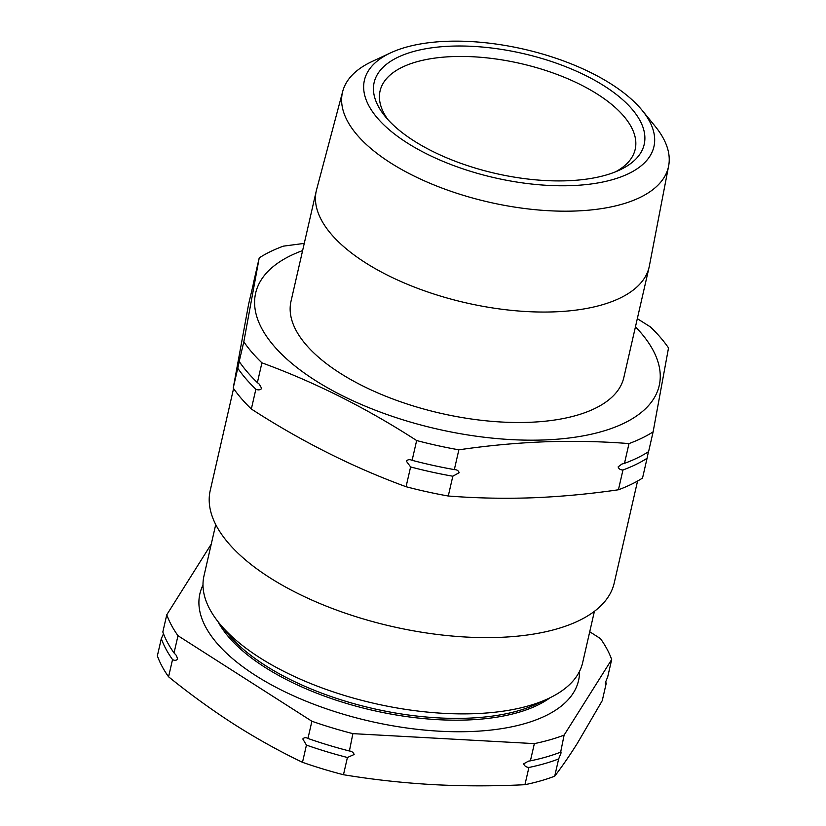 <?xml version="1.0" encoding="UTF-8"?>
<svg xmlns="http://www.w3.org/2000/svg" width="826" height="826" viewBox="0 0 826 826"><rect width="100%" height="100%" fill="white"/><g stroke="black" fill="none" stroke-linecap="round" stroke-linejoin="round"><path stroke-width="1.24" d="M307.499 738.289L307.953 738.465A230.537 102.352 12.9 0 0 348.933 750.875C351.68 751.164 353.414 752.383 354.137 754.51L347.416 757.494A230.537 102.352 -167.1 0 1 306.436 745.093L302.801 738.971C304.154 737.463 305.868 737.298 307.953 738.465L311.898 721.243L177.993 635.71A230.537 102.352 -167.1 0 1 166.769 614.781L162.825 632.004A230.537 102.352 12.9 0 0 174.038 652.943L176.33 655.41L177.683 659.055C176.32 660.563 174.606 660.728 172.531 659.561A230.537 102.352 -167.1 0 1 161.307 638.632L163.001 634.843M605.623 681.791A230.537 102.352 -167.1 0 1 606.212 683.391L605.324 683.742M558.655 758.949A230.537 102.352 -167.1 0 1 528.898 767.468C526.152 767.178 524.417 765.96 523.694 763.833L528.433 761.138L530.406 760.849A230.537 102.352 12.9 0 0 560.173 752.331C560.864 751.309 561.133 751.588 560.978 753.157L558.655 758.949L554.711 776.182C561.897 766.796 569.455 755.831 577.364 743.307L602.268 700.624L606.212 683.391C605.52 684.413 605.252 684.135 605.417 682.565L607.73 676.773L611.684 659.54L564.117 735.099A230.537 102.352 -167.1 0 1 534.36 743.617L352.878 733.643A230.537 102.352 -167.1 0 1 311.898 721.243M647.068 458.275L642.535 478.058A230.537 102.352 -167.1 0 1 618.426 489.777C589.413 494.01 560.678 496.684 532.233 497.799C503.922 498.77 475.931 498.181 448.281 496.013L452.813 476.22L459.163 472.709C458.523 470.686 456.912 469.653 454.331 469.602L458.864 449.819C487.98 445.575 516.715 442.901 545.057 441.796C573.471 440.826 601.452 441.414 628.999 443.583A230.537 102.352 12.9 0 0 653.118 431.864L648.586 451.646A230.537 102.352 -167.1 0 1 624.477 463.365L621.875 464.067L618.127 466.886C618.777 468.91 620.388 469.942 622.959 469.984A230.537 102.352 12.9 0 0 647.068 458.275L648.327 452.204M454.93 469.695L454.331 469.602A230.537 102.352 -167.1 0 1 412.122 460.319L411.678 460.185M448.281 496.013A230.537 102.352 -167.1 0 1 406.072 486.72C353.001 467.31 301.428 441.414 251.341 409.015L255.864 389.232C258.27 390.285 260.211 390.027 261.708 388.478L259.343 384.204L257.382 382.614L261.914 362.831C314.985 382.231 366.558 408.137 416.645 440.537L412.122 460.319C409.717 459.266 407.776 459.524 406.278 461.073L410.605 466.938A230.537 102.352 12.9 0 0 452.813 476.22M257.382 382.614A230.537 102.352 -167.1 0 1 239.282 361.602L237.764 368.231A230.537 102.352 12.9 0 0 255.864 389.232M253.314 284.196A230.537 102.352 12.9 0 0 253.169 284.289L259.219 257.877L243.815 341.819L239.024 362.16M594.41 611.312L582.65 662.669A194.244 86.234 -167.1 0 1 548.237 698.62L536.601 704.041A182.577 81.062 -167.1 0 1 265.291 665.477A182.577 81.062 -167.1 0 1 227.429 633.232L219.313 623.289A194.244 86.234 -167.1 0 1 203.97 575.939L215.731 524.582M548.237 698.62A194.244 86.234 -167.1 0 1 259.591 657.589A194.244 86.234 -167.1 0 1 219.313 623.289M550.157 697.702A182.577 81.062 -167.1 0 1 264.878 667.263A182.577 81.062 -167.1 0 1 217.981 621.627M579.532 671.352A194.244 86.234 -167.1 0 1 463.056 731.722A194.244 86.234 -167.1 0 1 255.502 675.451A194.244 86.234 -167.1 0 1 203 585.107M302.615 250.588A207.016 91.913 12.9 0 0 296.565 367.24A207.016 91.913 12.9 0 0 544.127 439.959A207.016 91.913 12.9 0 0 635.452 326.817M653.118 431.864L668.523 347.922A230.537 102.352 12.9 0 0 650.413 326.92L637.321 318.66M571.365 185.623A148.515 65.935 12.9 0 0 642.205 110.416A148.515 65.935 12.9 0 0 446.969 41.3A148.515 65.935 12.9 0 0 390.708 52.812A148.515 65.935 12.9 0 0 397.533 136.311A148.515 65.935 12.9 0 0 571.365 185.623M642.205 110.416L655.204 126.347A167.193 74.226 -167.1 0 1 668.637 165.974A167.193 74.226 -167.1 0 1 575.454 211.012A167.193 74.226 -167.1 0 1 409.851 173.904A167.193 74.226 -167.1 0 1 342.728 91.335A167.193 74.226 -167.1 0 1 372.082 61.496L390.708 52.812M567.183 180.77A138.52 61.506 -167.1 0 1 385.071 116.301A138.52 61.506 -167.1 0 1 451.151 46.153A138.52 61.506 -167.1 0 1 613.295 92.151A138.52 61.506 -167.1 0 1 619.655 170.032A138.52 61.506 -167.1 0 1 567.183 180.77M615.638 171.767A130.859 58.099 12.9 0 0 635.184 149.372A130.859 58.099 12.9 0 0 581.628 85.202A130.859 58.099 12.9 0 0 452.834 56.581A130.859 58.099 12.9 0 0 380.074 90.943A130.859 58.099 12.9 0 0 387.931 119.615M637.569 481.042L614.224 582.97A207.223 92.006 -167.1 0 1 499.018 637.393A207.223 92.006 -167.1 0 1 295.047 592.056A207.223 92.006 -167.1 0 1 210.238 490.448L233.582 388.519M342.728 91.335L316.585 189.67A170.724 75.796 12.9 0 0 316.306 190.796L291.01 301.253A170.724 75.796 12.9 0 0 360.879 384.978A170.724 75.796 12.9 0 0 528.929 422.323A170.724 75.796 12.9 0 0 623.847 377.482L649.143 267.035A170.724 75.796 12.9 0 0 649.381 265.889L668.637 165.974M316.306 190.796A170.724 75.796 12.9 0 0 386.176 274.521A170.724 75.796 12.9 0 0 554.225 311.867A170.724 75.796 12.9 0 0 649.143 267.035M304.257 243.391L283.328 246.158A230.537 102.352 12.9 0 0 259.219 257.877M251.341 409.015A230.537 102.352 -167.1 0 1 233.231 388.014L248.636 304.071L253.427 283.731M624.477 463.365L628.999 443.583M618.426 489.777L622.959 469.984M416.645 440.537A230.537 102.352 12.9 0 0 458.864 449.819M406.072 486.72L410.605 466.938M243.815 341.819A230.537 102.352 12.9 0 0 261.914 362.831M233.231 388.014L237.764 368.231M554.711 776.182A230.537 102.352 -167.1 0 1 524.944 784.7C493.969 786.249 463.345 786.218 433.082 784.617C402.851 782.893 372.98 779.599 343.471 774.726L347.416 757.494M343.471 774.726A230.537 102.352 -167.1 0 1 302.492 762.315L306.436 745.093M302.492 762.315C279.415 751.257 256.721 738.64 234.408 724.464C212.055 710.102 190.104 694.212 168.576 676.793L172.531 659.561M168.576 676.793A230.537 102.352 -167.1 0 1 157.363 655.854L161.307 638.632M524.944 784.7L528.898 767.468M349.408 750.989L352.878 733.643M174.038 652.943L177.993 635.71M166.769 614.781L211.27 544.086M589.733 631.756L600.461 638.612A230.537 102.352 -167.1 0 1 611.684 659.54M560.709 751.846L564.117 735.099M530.406 760.849L534.36 743.617"/></g></svg>
